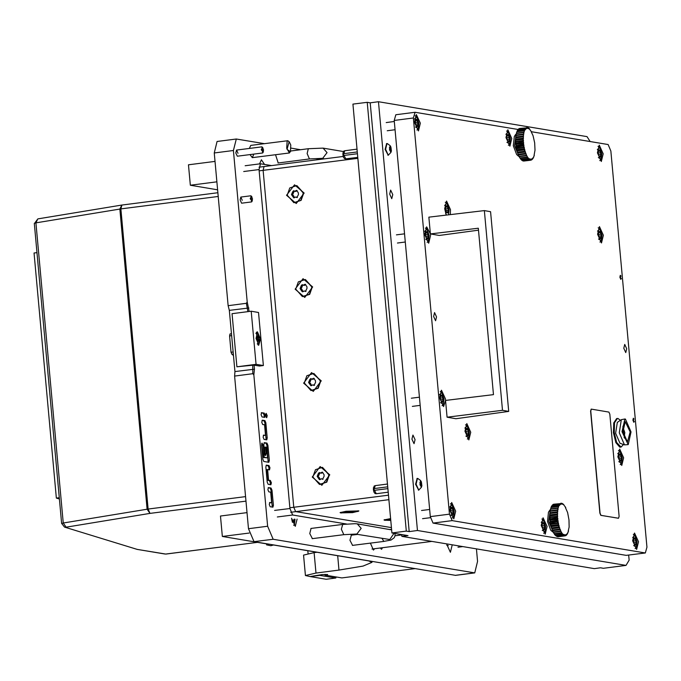 <?xml version="1.0" encoding="UTF-8"?>
<svg xmlns="http://www.w3.org/2000/svg" width="681" height="681" viewBox="0 0 681 681"><rect width="100%" height="100%" fill="white"/><g stroke="black" fill="none" stroke-linecap="round" stroke-linejoin="round"><path stroke-width="1.02" d="M296.201 203.517L304.152 193.021L294.498 184.772L286.556 195.268L296.201 203.517M304.756 297.444L312.698 286.948L303.045 278.699L295.103 289.195L304.756 297.444M313.303 391.371L321.245 380.875L311.592 372.626L303.649 383.122L313.303 391.371M321.849 485.298L329.791 474.81L320.147 466.553L312.196 477.049L321.849 485.298M357.908 511.516L358.844 510.92L346.118 511.295L340.1 512.623L341.13 513.04M390.613 518.564L383.99 519.961L385.02 520.378M391.439 527.639L295.631 511.618L293.792 507.285L263.13 170.369L264.075 166.53L263.13 170.369L293.792 507.285L295.631 511.618L391.439 527.639M319.67 484.48L326.769 482.191L329.332 474.946L322.522 467.413M318.368 473.465L317.133 476.402L318.87 478.956L319.534 479.705L321.483 478.769L322.513 479.33L324.096 476.368L324.037 474.683L322.3 472.12L320.351 473.057L319.321 472.503L318.368 473.465M319.84 472.818L318.231 476.581L318.751 477.296M318.146 477.202L319.117 477.355L320.121 479.569M312.868 476.947L319.491 484.446L326.403 482.131L328.966 474.887L322.343 467.379L315.431 469.703L312.868 476.947M321.483 478.769L323.083 479.194M322.811 472.444L321.449 473.244L320.351 473.057M311.123 390.553L318.214 388.264L320.785 381.019L313.975 373.486M309.821 379.53L308.578 382.467L310.323 385.029L310.987 385.778L312.928 384.842L313.967 385.403L315.55 382.441L315.49 380.747L313.754 378.193L311.804 379.13L310.774 378.576L309.821 379.53M311.294 378.891L309.676 382.654L310.204 383.369M309.6 383.275L310.57 383.429L311.575 385.642M304.313 383.011L310.945 390.519L317.848 388.204L320.419 380.96L313.796 373.452L306.884 375.776L304.313 383.011M312.928 384.842L314.537 385.267M314.256 378.517L312.902 379.317L311.804 379.13M302.577 296.618L309.668 294.337L312.238 287.093L305.428 279.559M301.274 285.603L300.032 288.54L301.777 291.102L302.441 291.851L304.381 290.915L305.411 291.477L307.003 288.514L306.944 286.82L305.199 284.266L303.258 285.203L302.228 284.649L301.274 285.603M302.747 284.964L301.13 288.727L301.657 289.442M301.045 289.348L302.015 289.502L303.028 291.715M295.767 289.084L302.39 296.593L309.302 294.277L311.872 287.033L305.25 279.525L298.338 281.84L295.767 289.084M304.381 290.915L305.99 291.34M305.709 284.59L304.356 285.39L303.258 285.203M294.03 202.691L301.121 200.41L303.692 193.166L296.882 185.632M292.728 191.676L291.485 194.613L293.222 197.175L293.886 197.924L295.835 196.988L296.865 197.55L298.457 194.587L298.397 192.893L296.652 190.339L294.711 191.276L293.673 190.723L292.728 191.676M294.201 191.038L292.583 194.8L293.111 195.515M292.498 195.421L293.468 195.575L294.473 197.779M287.22 195.158L293.843 202.666L300.755 200.35L303.326 193.106L296.703 185.598L289.791 187.913L287.22 195.158M295.835 196.988L297.444 197.413M297.163 190.663L295.809 191.455L294.711 191.276M351.2 511.61L345.488 512.401L351.498 512.197L353.507 511.772L351.2 511.61M346.425 511.567L340.883 512.87L352.571 512.597L358.112 511.303L346.425 511.567M390.698 519.526L389.379 519.739L390.724 519.765M390.639 518.871L384.774 520.207L390.783 520.463M415.027 439.645L414.039 443.68L411.954 439.134L412.941 435.099L415.027 439.645M392.733 194.613L391.737 198.648L389.66 194.102L390.647 190.067L392.733 194.613M590.172 141.554L586.988 136.617L378.44 101.741L417.462 530.542L626.009 565.417L629.133 560.131L628.674 555.066M391.915 532.934L406.293 531.103L367.272 102.303L352.894 104.133L391.915 532.934L408.013 535.632L401.875 536.407L594.334 568.601L600.463 567.818L603.392 568.303L626.009 565.417M401.875 536.407L401.713 534.576M378.44 101.741L370.2 102.788L367.272 102.303M417.462 530.542L409.221 531.589L406.293 531.103M409.221 531.589L370.2 102.788M436.547 316.937L434.563 312.605L433.618 316.452L435.602 320.785L436.547 316.937M626.733 348.749L624.749 344.416L623.805 348.255L625.788 352.588L626.733 348.749M621.038 276.137L620.331 275.303L619.863 277.218L620.851 279.389L621.327 278.393L620.851 279.389L619.863 277.218L620.331 275.303L621.038 276.137M634.045 419.07L633.339 418.236L632.87 420.151L633.858 422.322L634.334 421.335L633.858 422.322L632.87 420.151L633.339 418.236L634.045 419.07M623.651 457.828L619.684 449.162L617.803 456.849L621.77 465.506L623.651 457.828M603.4 235.26L599.433 226.594L597.543 234.281L601.519 242.938L603.4 235.26M450.354 214.609L450.516 209.688L446.549 201.023L444.667 208.709L446.259 215.085M470.775 432.256L466.808 423.591L464.919 431.277L468.894 439.943L470.775 432.256M603.221 153.787L599.254 145.121L597.373 152.808L601.34 161.474L603.221 153.787M511.789 138.498L507.822 129.833L505.94 137.519L509.907 146.177L511.789 138.498M420.356 123.201L416.38 114.544L414.499 122.222L418.466 130.888L420.356 123.201M430.375 233.923L426.604 226.841L424.723 234.528L428.69 243.194L430.571 235.507L430.383 233.966L478.309 228.195L493.453 394.605L445.527 400.385L445.442 398.862L441.467 390.196L439.585 397.883L443.561 406.548L445.527 400.428M455.657 511.167L451.69 502.501L449.809 510.188L453.776 518.854L455.657 511.167M547.098 526.456L543.123 517.798L541.242 525.477L545.217 534.142L547.098 526.456M638.531 541.753L634.564 533.087L632.683 540.774L636.65 549.439L638.531 541.753M394.231 120.469L395.865 114.706L415.035 112.263L413.401 118.017L394.231 120.469L430.281 516.598L449.451 514.146L452.201 520.642L645.316 552.938L646.95 547.183L610.9 151.046L608.15 144.559L531.223 131.688M452.201 520.642L433.031 523.085L626.145 555.381L645.316 552.938M518.054 129.492L415.035 112.263M413.401 118.017L449.451 514.146M433.031 523.085L430.281 516.598M478.488 230.161L439.271 235.456L430.383 233.966L428.843 217.12L484.353 210.642L502.527 410.337L447.059 417.232L445.527 400.385M502.527 410.337L508.741 411.375L490.567 211.68L484.353 210.642M508.741 411.375L455.947 418.713L447.059 417.232M389.677 147.317L389.566 149.556L390.622 151.906L391.217 150.893L391.115 148.535L390.06 146.185L389.677 147.317M390.068 146.04L390.877 146.985L391.379 150.91L390.613 152.05L390.068 146.04M391.379 150.91L390.92 152.459L388.221 155.2L385.642 149.335L386.953 143.555L387.566 143.734M386.646 143.631L385.123 149.403L388.127 155.217M390.732 147.496L389.319 147.675M420.151 482.191L420.041 484.429L421.096 486.779L421.692 485.766L421.59 483.408L420.535 481.058L420.151 482.191M420.543 480.914L421.352 481.85L421.854 485.783L421.088 486.924L420.543 480.914M421.854 485.783L421.394 487.332L418.704 490.073L416.117 484.208L417.427 478.428L418.04 478.607M417.121 478.505L415.597 484.276L418.602 490.09M421.207 482.369L419.794 482.548M633.645 545.566L636.403 547.141L637.11 541.736L634.896 535.368L632.623 537.59M636.403 547.141L635.135 548.58M633.713 538.467L633.398 541.114L634.215 543.957L634.632 544.877L635.058 544.213L635.765 545.064L636.105 542.408L635.475 539.063L635.05 537.845L634.624 538.509L633.909 537.658L633.713 538.467M633.313 534.296L634.896 535.368M506.894 142.303L509.66 143.887L510.367 138.481L508.154 132.114L505.881 134.336M509.66 143.887L508.392 145.325M506.97 135.213L506.655 137.86L507.473 140.703L507.89 141.614L508.315 140.958L509.022 141.81L509.354 139.154L508.733 135.808L508.307 134.591L507.881 135.255L507.166 134.404L506.97 135.213M506.57 131.041L508.154 132.114M415.461 127.015L418.219 128.598L418.926 123.193L416.721 116.826L414.448 119.047M418.219 128.598L416.959 130.028M415.538 119.916L415.214 122.571L416.031 125.415L416.449 126.325L416.874 125.662L417.589 126.513L417.921 123.857L417.291 120.52L416.866 119.303L416.44 119.958L415.733 119.107L415.538 119.916M415.138 115.753L416.721 116.826M425.685 239.32L428.443 240.904L429.149 235.498L426.944 229.131L424.663 231.353M428.443 240.904L427.174 242.334M425.753 232.221L425.438 234.877L426.255 237.72L426.672 238.631L427.098 237.967L427.813 238.818L428.145 236.162L427.515 232.825L427.089 231.608L426.664 232.264L425.948 231.412L425.753 232.221M425.353 228.058L426.944 229.131M440.547 402.675L443.305 404.25L444.012 398.853L441.807 392.477L439.534 394.699M443.305 404.25L442.046 405.689M440.624 395.576L440.301 398.232L441.118 401.075L441.535 401.986L441.96 401.322L442.676 402.173L443.008 399.517L442.378 396.172L441.952 394.954L441.535 395.618L440.82 394.767L440.624 395.576M440.224 391.413L441.807 392.477M450.771 514.981L453.529 516.556L454.236 511.159L452.031 504.783L449.749 507.005M453.529 516.556L452.269 517.994M450.839 507.881L450.524 510.537L451.341 513.372L451.758 514.291L452.184 513.627L452.899 514.478L453.231 511.823L452.601 508.477L452.175 507.26L451.75 507.924L451.043 507.073L450.839 507.881M450.447 503.719L452.031 504.783M542.204 530.269L544.962 531.852L545.668 526.447L543.464 520.08L541.191 522.301M544.962 531.852L543.702 533.283M542.28 523.17L541.957 525.826L542.774 528.669L543.191 529.58L543.617 528.916L544.332 529.767L544.664 527.111L544.034 523.774L543.608 522.557L543.191 523.212L542.476 522.361L542.28 523.17M541.88 519.007L543.464 520.08M598.335 157.6L601.093 159.184L601.8 153.778L599.595 147.402L597.314 149.633M601.093 159.184L599.833 160.614M598.403 150.501L598.088 153.157L598.905 156L599.323 156.911L599.748 156.247L600.463 157.098L600.795 154.442L600.165 151.097L599.74 149.88L599.314 150.544L598.608 149.692L598.403 150.501M598.012 146.338L599.595 147.402M357.738 157.362L345.769 158.869L343.607 154.587L344.731 150.731L356.989 149.148M343.879 153.634L357.244 151.931M345.769 158.869L344.577 158.682L343.462 157.268L342.892 154.706L343.633 151.208L344.731 150.731M357.414 153.744L344.041 155.447M388.213 492.235L376.244 493.742L374.082 489.46L375.205 485.604L387.472 484.021M374.354 488.507L387.719 486.804M376.244 493.742L375.052 493.555L373.946 492.142L373.367 489.579L374.107 486.081L375.205 485.604M387.889 488.617L374.524 490.32M598.505 239.065L601.272 240.648L601.97 235.243L599.765 228.876L597.492 231.097M598.182 227.803L599.765 228.876M600.829 237.754L601.153 235.107L600.336 232.264L599.918 231.353L599.493 232.017L598.778 231.157L598.446 233.813L599.076 237.158L599.501 238.376L599.918 237.712L600.633 238.571L600.829 237.754M601.272 240.648L600.004 242.078M448.541 214.821L449.094 209.671L446.889 203.304L444.608 205.526M445.297 202.231L446.889 203.304M447.953 212.191L448.268 209.535L447.451 206.692L447.034 205.781L446.608 206.445L445.902 205.594L445.561 208.25L446.191 211.595L446.617 212.812L447.042 212.149L447.757 213L447.953 212.191M445.629 213.502L446.54 215.06M465.881 436.07L468.647 437.645L469.345 432.239L467.14 425.872L464.868 428.094M465.557 424.808L467.14 425.872M468.205 434.759L468.528 432.103L467.711 429.26L467.285 428.349L466.868 429.013L466.153 428.162L465.821 430.818L466.451 434.163L466.877 435.38L467.294 434.716L468.009 435.568L468.205 434.759M468.647 437.645L467.379 439.083M618.765 461.633L621.523 463.216L622.23 457.811L620.025 451.443L617.744 453.665M618.442 450.371L620.025 451.443M621.089 460.33L621.404 457.675L620.587 454.831L620.17 453.921L619.744 454.585L619.038 453.725L618.697 456.381L619.327 459.726L619.753 460.943L620.178 460.279L620.893 461.139L621.089 460.33M621.523 463.216L620.263 464.646M633.424 418.338L633.773 422.22L633.424 418.338M620.417 275.405L620.766 279.278L620.417 275.405M271.498 165.585L260.474 163.772L259.061 169.535L243.73 171.493M274.579 510.452L289.91 508.494L259.061 169.535M289.91 508.494L292.66 514.981L277.329 516.939M346.638 524.012L292.66 514.981M446.796 545.285L448.311 545.541M627.482 442.012L630.155 431.882L625.243 421.59L622.945 431.72L627.482 442.012M624.434 438.138L624.554 436.632M623.404 427.634L622.911 426.204M624.92 419.028L621.31 419.683L619.25 432.733L624.52 444.846L628.18 444.574L631.057 431.907L625.388 419.045L624.92 419.028L622.042 431.703L628.18 444.574M621.31 419.683L617.301 422.39L615.598 433.201L619.965 443.237L624.52 444.846M620.382 420.313L617.965 418.44L616.671 418.526L613.76 422.892L613.453 432.716L615.913 442.607L619.804 447.128L621.089 447.042L623.464 444.48M617.437 418.432L614.526 422.79L614.219 432.622L616.68 442.514L621.089 447.042M623.473 434.904L623.6 431.822L622.809 430.069M624.179 437.44L624.826 432.614L622.843 426.944M591.176 409.153L590.623 411.077L599.91 513.176L600.829 515.338L618.535 518.258M618.544 518.25L619.089 516.334L609.793 414.235L608.874 412.073L591.244 409.136L590.776 411.06L600.063 513.151L600.982 515.321L618.391 518.275M267.199 415.682L266.16 413.41L265.667 415.427L266.705 417.7L267.199 415.682M266.169 417.257L265.743 413.98M264.5 164.41L261.393 159.78L259.58 163.883M370.362 543.14L373.409 550.044L374.507 548.758M242.308 200.282L240.819 197.039L240.112 199.916L241.602 203.168L251.664 201.882L250.88 195.753L251.876 196.843M238.035 153.319L236.545 150.075L235.839 152.953L237.328 156.204L262.721 152.961L261.938 146.832L262.934 147.922M290.761 150.79L289.451 152.953L286.735 148.279L287.135 141.256L287.884 140.695L250.778 145.428L249.348 148.441M254.064 365.127L254.439 369.213L253.877 374.89L252.796 373.716L234.587 376.04L234.902 371.596L229.327 310.34L228.178 305.65L246.394 303.326L247.229 301.904L249.186 311.506M247.867 311.677L246.394 303.326M264.526 143.674L236.281 139.018L233.455 150.544L247.229 301.904M236.281 139.018L217.111 141.461L214.285 152.987L228.178 305.65M234.587 376.04L248.48 528.703L253.987 541.684L455.589 575.343L474.759 572.891L477.585 561.365L476.453 548.886M253.877 374.89L267.65 526.26L273.149 539.241L474.759 572.891M300.653 149.718L291.153 148.126M380.296 548.026L381.547 549.303L382.441 547.745M261.632 412.643L261.104 414.763L262.023 416.934L264.73 417.376L265.181 415.248L264.262 413.086L261.487 412.66M262.892 459.3L263.802 461.471L268.816 462.297L269.293 460.373L267.914 445.263L266.995 443.101L264.288 442.659L263.819 444.582L264.62 453.359L265.53 455.521L266.152 453.614L265.556 447.085L266.586 447.255L267.548 457.87L264.219 457.317L263.121 445.263L262.057 443.093L261.589 445.008L262.892 459.3M266.407 465.123L265.862 467.038L267.233 482.148L268.152 484.31L270.859 484.753L271.336 482.838L270.4 480.463L268.569 480.165L267.599 469.541L269.506 469.847L269.957 467.728L269.038 465.557L266.262 465.14M269.804 502.484L269.259 504.408L270.195 506.775L272.902 507.217L273.379 505.293L272 490.184L271.081 488.022L268.374 487.579L267.922 489.707L268.842 491.869L270.672 492.176L271.634 502.791L269.659 502.51M264.534 424.791L265.505 435.406L263.598 435.099L263.147 437.228L264.066 439.39L266.773 439.832L267.241 437.917L265.871 422.799L264.952 420.637L262.321 420.194L261.793 422.322L262.713 424.484L264.534 424.791M446.659 544.128L450.379 552.248L452.15 545.047M291.587 518.198L295.307 526.319L297.069 519.109M250.021 154.578L252.336 157.694L253.809 154.102M252.796 373.716L252.745 365.186M263.326 435.329L265.505 435.406M266.092 439.73L264.909 422.927L263.99 420.764L261.972 420.424M271.634 502.791L269.463 502.714M272.221 507.115L271.047 490.311L270.127 488.141L268.101 487.809M268.816 469.745L269.004 467.847L268.084 465.685L266.058 465.344M270.178 484.651L270.357 482.752L269.438 480.59L267.607 480.284L266.646 469.669L267.599 469.541M267.607 480.284L268.569 480.165M267.548 457.87L263.258 457.436L261.666 443.612M263.258 457.436L264.219 457.317M265.113 455.138L264.603 447.204L265.556 447.085M268.135 462.195L266.952 445.383L266.041 443.22L264.015 442.88M264.041 417.266L264.219 415.367L263.309 413.205L261.283 412.865M61.758 523.578L64.533 527.06L137.196 549.38L165.841 554.053L257.58 542.34M64.533 527.06L137.511 549.465M233.43 355.388L231.966 354.392L231.046 352.222L229.565 335.886L230.033 333.971L231.463 333.801M230.876 333.86L231.429 333.435M59.417 499.003L56.353 498.058L59.298 497.726M56.353 498.058L34.05 253.034L36.995 252.694M273.421 544.996L368.608 560.914L371.979 562.361L363.058 566.047L338.976 570.091L315.975 573.019L305.411 575.496L310.144 576.569L322.104 574.611L327.672 574.483L325.033 575.105L324.965 574.355M305.411 575.496L303.556 555.075L314.111 552.606L315.975 573.019M316.844 552.257L314.111 552.606M247.016 512.64L220.457 516.028L222.312 536.449L266.526 543.838M414.882 568.601L341.853 577.914L325.033 575.105M249.144 533.019L222.312 536.449M216.916 181.844L190.357 185.241L217.639 189.803M215.051 161.431L188.492 164.819L190.357 185.241M257.427 331.783L256.379 332.362L257.98 344.901L258.661 345.258L260.457 338.925L257.427 331.783M263.385 365.561L258.55 312.468L251.238 311.243L232.068 313.694L236.903 366.778L253.698 365.067L259.555 366.046L263.385 365.561L256.073 364.335L251.238 311.243M256.073 364.335L236.903 366.778M317.116 159.507L316.384 159.856M278.18 162.946L275.575 154.723M311.072 528.49L309.736 533.555L312.366 538.654M352.605 545.379L349.966 540.288L351.302 535.223M291.749 519.552L292.592 522.361L293.009 521.697L293.724 522.548L294.243 519.092M293.647 525.179L294.362 524.634L295.06 519.228M266.918 544.97L269.233 544.238L266.773 544.894L270.842 545.736L273.507 544.953M261.274 149.718L262.568 147.326L263.538 149.931L263.206 152.323L261.274 149.718M263.411 151.659L262.721 152.961M252.14 201.244L250.208 198.639L251.502 196.247L252.481 198.852L252.14 201.244M252.353 200.58L251.664 201.882M290.464 151.718L287.033 149.369L289.178 141.639L290.761 145.01L290.464 151.718M287.884 140.695L289.697 142.465M257.239 343.948L258.193 344.186M257.503 340.142L258.303 341.385L258.925 340.372L258.559 336.908L257.758 335.665L257.163 336.669L257.503 340.142M258.559 344.135L260.023 338.568L257.324 332.907L256.065 338.483L258.559 344.135M256.763 333.009L255.903 333.469M335.827 578.041L326.242 579.259L310.144 576.569L319.729 575.351L335.827 578.041L336.133 576.96M308.05 553.551L307.795 550.742M516.479 147.266L523.842 145.904L524.064 147.19L516.394 148.169L516.172 146.883L516.581 147.837M523.485 146.96L523.383 146.381M516.973 149.76L523.876 148.875L524.302 148.356L524.591 149.582L516.922 150.561L516.632 149.335L517.1 150.314M524.004 149.428L523.876 148.875M518.301 154.323L525.204 153.438L525.57 152.85L525.962 153.889L518.292 154.868L517.9 153.829L518.479 154.783M525.383 153.906L525.204 153.438M523.093 144.406L516.002 145.683L515.84 144.389L523.51 143.41L523.663 144.704L523.025 143.819M516.121 144.704L516.189 145.283M520.905 159.277L527.801 158.392L528.081 157.813L528.55 158.384L528.013 158.647L521.118 159.533L520.412 158.792L521.118 159.533M522.787 160.852L530.388 159.635L522.999 160.937L522.242 160.401M527.085 157.388L520.19 158.273L519.518 157.439L519.978 157.932L526.881 157.056L527.188 156.46L527.647 157.2L526.881 157.056M526.2 155.796L519.109 156.673L518.675 155.77L519.109 156.272L526.013 155.387L526.345 154.791L526.771 155.694L526.013 155.387M519.109 156.272L519.305 156.673M528.958 159.55L521.842 160.256L528.745 159.38L528.992 158.818L529.477 159.201L528.745 159.38M534.04 155.387L535.011 150.143L534.653 142.814L533.087 135.681L531.248 131.833M533.521 157.056L534.33 155.285M532.065 159.397L532.874 158.613L532.304 159.371M531.682 159.865L532.108 159.345L531.682 159.865M530.933 160.044L531.495 159.967M530.814 160.163L523.715 161.056L530.822 159.712L530.618 160.171M532.874 158.401L533.827 156.868M526.736 127.458L527.494 127.807L519.714 128.454M518.173 129.322L525.834 128.479L518.173 129.322L517.773 130.097M517.007 131.459L523.91 130.573L524.498 130.65L524.217 131.433L523.783 130.931L516.879 131.808L516.547 132.412L516.879 131.808M516.504 133.127L523.987 132.233L523.774 133.17L523.314 132.667L516.411 133.544L516.113 134.148L516.411 133.544M523.314 132.667L523.408 132.25M518.965 128.632L526.634 127.951L518.582 129.101M515.84 139.648L523.272 138.498L523.28 139.741L522.744 139.324L515.84 140.201L515.611 140.72L515.602 139.477L515.84 140.201M522.744 139.324L522.736 138.762M522.787 136.915L515.883 137.8L515.636 138.354L515.704 137.179L523.374 136.2L523.306 137.375L522.812 136.387M515.917 137.273L515.883 137.8M524.379 129.509L517.475 130.386L517.109 130.973L517.628 130.114L524.523 129.237L525.111 129.39L524.779 130.003L524.523 129.237M522.974 134.676L516.079 135.562L515.806 136.14L515.943 135.076L523.612 134.097L523.468 135.161L523.042 134.2M516.138 135.085L516.079 135.562M531.546 131.825L529.401 128.981M527.647 127.56L528.396 128.062L527.205 127.619M529.767 129.135L528.413 128.096M528.592 128.071L529.273 128.658M522.846 141.844L515.738 143.18L515.653 141.895L523.323 140.916L523.4 142.201L522.804 141.265M515.909 142.142L515.943 142.721M521.374 159.839L521.842 160.256M528.396 128.062L528.643 128.777L528.839 128.317M527.494 127.807L527.766 128.445L527.928 127.883M526.634 127.951L526.924 128.488L527.043 127.832M525.834 128.479L526.141 128.913L526.209 128.173M525.111 129.39L525.426 129.696L525.443 128.905M524.498 130.65L524.779 130.003M523.987 132.233L524.217 131.433M523.612 134.097L523.774 133.17M523.374 136.2L523.468 135.161M523.272 138.498L523.306 137.375M523.323 140.916L523.28 139.741M523.51 143.41L523.4 142.201M523.842 145.904L523.663 144.704M524.302 148.356L524.064 147.19M524.881 150.688L525.23 151.837L524.489 151.25L524.591 149.582M525.57 152.85L525.23 151.837M526.345 154.791L525.962 153.889M527.188 156.46L526.771 155.694M528.081 157.813L527.647 157.2M528.992 158.818L528.55 158.384M529.92 159.456L529.673 158.741L529.477 159.201M530.822 159.712L530.55 159.073L530.388 159.635M531.682 159.567L531.393 159.031L531.274 159.686M532.482 159.039L532.176 158.605L532.108 159.345M533.206 158.128L532.891 157.822L532.874 158.613M524.642 151.769L517.56 152.816L516.922 150.561M517.211 151.667L517.586 152.127L524.489 151.25M517.586 152.127L517.739 152.646M520.412 158.792L520.301 158.256M519.518 157.439L519.407 156.664M518.675 155.77L518.292 154.868M517.9 153.829L517.56 152.816M516.632 149.335L516.394 148.169M516.172 146.883L516.002 145.683M515.84 144.389L515.738 143.18M515.653 141.895L515.611 140.72M515.602 139.477L515.636 138.354M515.704 137.179L515.806 136.14M515.943 135.076L516.113 134.148M516.615 133.11L516.547 132.412M517.126 131.442L517.109 130.973M516.172 133.825L514.547 145.623L519.084 156.63M518.505 156.213L516.607 154.527L513.338 145.777L514.308 136.489L515.721 134.378M516.002 143.819L523.672 142.84M515.968 136.966L523.638 135.987M516.232 134.991L523.902 134.012M515.857 141.435L523.519 140.456M515.84 139.137L523.51 138.158M518.599 154.919L526.268 153.94M517.237 150.876L524.906 149.897M517.875 152.995L525.536 152.016M516.7 148.594L524.37 147.615M516.292 146.228L523.961 145.249M550.674 522.974L558.037 521.62L558.258 522.897L550.588 523.876L550.367 522.599L550.776 523.553M557.679 522.668L557.577 522.097M551.167 525.468L558.062 524.591L558.497 524.064L558.786 525.298L551.116 526.277L550.827 525.042L551.295 526.021M558.199 525.145L558.062 524.591M552.495 530.031L559.399 529.154L559.756 528.558L560.157 529.597L552.487 530.576L552.095 529.537L552.674 530.499M559.569 529.614L559.399 529.154M557.288 520.114L550.188 521.399L550.035 520.097L557.705 519.118L557.858 520.42L557.22 519.535M550.316 520.412L550.384 520.999M555.092 534.985L561.995 534.108L562.268 533.521L562.744 534.091L555.304 535.24L554.606 534.5L555.304 535.24M556.981 536.568L564.583 535.351L557.194 536.645L556.428 536.117M561.28 533.104L554.377 533.981L553.713 533.146L554.172 533.649L561.076 532.763L561.374 532.167L561.834 532.917L561.076 532.763M560.395 531.503L553.295 532.38L552.87 531.478L553.304 531.98L560.199 531.103L560.531 530.499L560.965 531.401L560.199 531.103M553.304 531.98L553.491 532.389M563.153 535.257L556.037 535.973L562.94 535.087L563.187 534.534L563.672 534.908L562.94 535.087M568.226 531.095L569.137 527.026L569.001 519.824L567.631 512.546L565.434 507.549M567.716 532.763L568.524 531.001M566.26 535.113L567.06 534.321L566.49 535.079M565.877 535.581L566.303 535.053L565.877 535.581M565.128 535.751L565.681 535.683M565.009 535.87L557.909 536.764L565.017 535.419L564.804 535.887M567.069 534.117L568.014 532.585M560.923 503.165L561.689 503.523L553.908 504.17M552.368 505.03L560.02 504.187L552.368 505.03L551.968 505.804M551.201 507.166L558.097 506.289L558.684 506.358L558.411 507.141L557.977 506.638L551.074 507.524L550.742 508.12L551.074 507.524M550.699 508.835L558.182 507.941L557.969 508.877L557.509 508.375L550.606 509.26L550.299 509.856L550.606 509.26M557.509 508.375L557.603 507.958M553.159 504.34L560.821 503.659L552.776 504.808M550.027 515.355L557.467 514.206L557.475 515.449L556.93 515.032L550.035 515.917L549.805 516.428L549.797 515.185L550.035 515.917M556.93 515.032L556.93 514.478M556.981 512.631L550.078 513.508L549.831 514.061L549.899 512.895L557.56 511.916L557.492 513.082L557.007 512.103M550.112 512.98L550.078 513.508M558.565 505.217L551.67 506.102L551.304 506.69L551.636 506.077L558.718 504.944L559.305 505.098L558.973 505.711L558.718 504.944M557.169 510.392L550.274 511.269L549.993 511.857L550.137 510.784L557.807 509.814L557.662 510.878L557.237 509.916M550.333 510.793L550.274 511.269M565.741 507.541L563.587 504.698M561.842 503.276L562.591 503.77L561.399 503.327M563.953 504.851L562.6 503.804M562.778 503.778L563.468 504.366M557.032 517.551L549.925 518.896L549.848 517.603L557.518 516.624L557.594 517.918L556.998 516.973M550.095 517.858L550.137 518.437M555.441 535.223L556.037 535.973M562.591 503.77L562.829 504.485L563.034 504.034M561.689 503.523L561.961 504.153L562.114 503.591M560.821 503.659L561.118 504.204L561.229 503.54M560.02 504.187L560.327 504.621L560.403 503.889M559.305 505.098L559.62 505.413L559.637 504.612M558.684 506.358L558.973 505.711M558.182 507.941L558.411 507.141M557.807 509.814L557.969 508.877M557.56 511.916L557.662 510.878M557.467 514.206L557.492 513.082M557.518 516.624L557.475 515.449M557.705 519.118L557.594 517.918M558.037 521.62L557.858 520.42M558.497 524.064L558.258 522.897M559.075 526.396L559.416 527.545L558.675 526.958L558.786 525.298M559.756 528.558L559.416 527.545M560.531 530.499L560.157 529.597M561.374 532.167L560.965 531.401M562.268 533.521L561.834 532.917M563.187 534.534L562.744 534.091M564.115 535.172L563.868 534.449L563.672 534.908M565.017 535.419L564.745 534.789L564.583 535.351M565.877 535.283L565.588 534.738L565.468 535.402M566.677 534.747L566.371 534.321L566.303 535.053M567.401 533.844L567.086 533.529L567.06 534.321M558.829 527.477L551.755 528.524L551.116 526.277M551.406 527.375L551.78 527.843L558.675 526.958M551.78 527.843L551.933 528.354M554.606 534.5L554.496 533.964M553.713 533.146L553.593 532.372M552.87 531.478L552.487 530.576M552.095 529.537L551.755 528.524M550.827 525.042L550.588 523.876M550.367 522.599L550.188 521.399M550.035 520.097L549.925 518.896M549.848 517.603L549.805 516.428M549.797 515.185L549.831 514.061M549.899 512.895L549.993 511.857M550.137 510.784L550.299 509.856M550.801 508.826L550.742 508.12M551.321 507.158L551.304 506.69M550.367 509.541L548.733 521.34L553.278 532.346M552.7 531.929L550.801 530.244L547.524 521.493L548.494 512.197L549.907 510.086M550.197 519.535L557.867 518.556M550.163 512.682L557.833 511.703M550.427 510.707L558.097 509.728M550.044 517.151L557.713 516.172M550.035 514.845L557.705 513.866M552.793 530.627L560.454 529.648M551.431 526.583L559.092 525.604M552.061 528.711L559.731 527.732M550.895 524.31L558.565 523.331M550.486 521.935L558.148 520.956M388.894 499.709L290.685 512.248M289.851 507.788L388.485 495.206M357.823 158.29L259.189 170.871M319.551 473.942L318.453 473.763M322.998 479.245L322.079 479.092M319.993 478.828L318.895 478.641M318.827 475.644L317.738 475.466M322.573 472.699L321.475 472.52M310.996 380.015L309.906 379.836M314.452 385.318L313.532 385.165M311.447 384.893L310.349 384.714M310.281 381.718L309.183 381.53M314.026 378.772L312.928 378.585M302.449 286.088L301.351 285.909M305.905 291.391L304.977 291.238M302.892 290.966L301.802 290.787M301.734 287.791L300.636 287.603M305.48 284.845L304.381 284.658M293.903 192.161L292.804 191.982M297.359 197.464L296.431 197.311M294.345 197.039L293.247 196.86M293.188 193.864L292.089 193.676M296.933 190.918L295.835 190.731M349.83 511.772L349.889 512.384M351.43 511.584L351.481 512.138M348.008 511.848L348.068 512.521M389.915 146.79L390.341 146.738M389.532 150.05L391.234 149.837M389.592 148.73L391.115 148.535M420.39 481.663L420.815 481.612M420.007 484.923L421.709 484.71M420.066 483.604L421.59 483.408M634.386 544.647L634.811 544.596M634.088 542.663L636.105 542.408M633.832 539.275L635.475 539.063M633.39 541.037L635.943 540.705M634.241 544.153L635.918 543.94M633.713 538.075L634.215 538.016M507.643 141.393L508.069 141.342M507.345 139.409L509.354 139.154M507.09 136.021L508.733 135.808M506.647 137.783L509.201 137.451M507.498 140.899L509.175 140.686M506.97 134.821L507.464 134.761M415.912 124.121L417.921 123.857M415.657 120.724L417.291 120.52M415.206 122.486L417.768 122.163M416.057 125.61L417.742 125.398M415.529 119.533L416.031 119.464M426.425 238.41L426.851 238.35M426.136 236.418L428.145 236.162M425.872 233.03L427.515 232.825M425.429 234.792L427.991 234.468M426.28 237.916L427.957 237.703M425.753 231.838L426.255 231.77M440.999 399.773L443.008 399.517M440.743 396.385L442.378 396.172M440.292 398.147L442.854 397.815M441.143 401.271L442.829 401.049M440.616 395.193L441.118 395.125M451.222 512.078L453.231 511.823M450.958 508.69L452.601 508.477M450.516 510.452L453.078 510.12M451.367 513.568L453.044 513.355M450.839 507.498L451.341 507.43M542.655 527.375L544.664 527.111M542.399 523.978L544.034 523.774M541.957 525.741L544.511 525.417M542.8 528.865L544.485 528.652M542.272 522.787L542.774 522.727M598.786 154.698L600.795 154.442M598.522 151.31L600.165 151.097M598.08 153.072L600.642 152.748M598.931 156.196L600.608 155.975M598.403 150.118L598.905 150.05M599.11 237.66L600.787 237.448M598.258 234.536L600.812 234.213M598.582 231.583L599.076 231.523M598.701 232.774L600.344 232.57M598.957 236.171L600.965 235.915M599.254 238.154L599.68 238.095M446.225 212.089L447.902 211.876M445.374 208.973L447.936 208.641M445.697 206.02L446.2 205.951M445.817 207.211L447.46 206.998M446.081 210.599L448.089 210.344M446.37 212.583L446.796 212.532M466.476 434.657L468.162 434.444M465.634 431.541L468.188 431.209M465.949 428.587L466.451 428.519M466.076 429.779L467.719 429.566M466.332 433.167L468.341 432.912M466.63 435.15L467.055 435.099M619.361 460.228L621.038 460.015M618.51 457.104L621.072 456.781M618.833 454.15L619.335 454.091M618.952 455.342L620.595 455.138M619.216 458.739L621.225 458.483M458.007 547.158L462.62 546.571M623.132 433.099L623.702 433.022M622.962 431.899L623.6 431.822M229.327 310.34L248.863 307.957M233.455 150.544L214.285 152.987M273.149 539.241L253.987 541.684M267.65 526.26L248.48 528.703M474.308 572.883L455.146 575.326M234.902 371.596L254.439 369.213M263.99 420.764L264.952 420.637M264.909 422.927L265.871 422.799M266.288 438.036L267.241 437.917M270.127 488.141L271.081 488.022M271.047 490.311L272 490.184M272.417 505.421L273.379 505.293M268.084 465.685L269.038 465.557M269.004 467.847L269.957 467.728M269.021 468.051L269.974 467.932M269.438 480.59L270.4 480.463M270.357 482.752L271.31 482.633M270.374 482.957L271.336 482.838M262.168 445.391L263.121 445.263M265.19 453.742L266.152 453.614M266.041 443.22L266.995 443.101M266.952 445.383L267.914 445.263M268.331 460.492L269.293 460.373M263.309 413.205L264.262 413.086M264.219 415.367L265.181 415.248M264.245 415.572L265.198 415.453M218.243 196.451L120.843 208.88L148.16 509.039L245.56 496.611M245.969 501.122L149.99 513.363L66.117 527.205L63.256 523.025L147.13 509.184L119.813 209.024L35.94 222.866L63.256 523.025L61.639 523.502L34.322 223.334L35.94 222.866L37.761 218.899L34.442 223.419M166.13 554.011L257.656 542.357M149.99 513.363L148.16 509.039L147.13 509.184L149.99 513.363M217.903 192.766L121.78 205.032L119.813 209.024L120.843 208.88L121.933 205.041M38.059 218.882L121.729 205.041M231.625 335.622L229.565 335.886M231.046 352.222L233.115 351.958M231.966 354.392L233.319 354.214M338.976 570.091L337.674 555.739M290.719 150.986L308.323 148.739L307.148 153.54L309.438 158.954L322.683 158.341L327.008 152.629L323.066 148.16L308.51 148.747M342.705 524.455L341.334 529.256L343.82 534.67L312.187 538.705M310.885 528.49L342.517 524.447L355.065 523.672L357.261 523.868L361.202 528.337L356.878 534.057L355.559 534.032L389.787 539.556L394.044 533.291M357.261 523.868L391.643 529.895M394.989 533.453L395.082 535.598L394.214 537.752L391.107 540.007L383.863 541.395L382.015 538.45M292.2 521.646L293.877 521.433M292.047 520.156L294.056 519.901M292.345 522.14L292.77 522.08M257.231 339.53L258.942 339.317M257.614 336.269L258.048 336.218M257.29 338.21L258.823 338.014M259.018 167.168L343.181 156.434M319.117 477.355L318.018 477.177M310.57 383.429L309.472 383.25M302.015 289.502L300.925 289.323M293.468 195.575L292.37 195.387M340.883 512.87L340.832 512.274M358.112 511.303L358.061 510.707M351.405 511.584L351.456 512.163M384.774 520.207L384.714 519.612M390.877 146.985L390.043 145.589L387.327 143.606M388.442 155.208L387.923 155.277M386.953 143.555L386.433 143.623M390.204 150.867L390.971 150.765M421.352 481.85L420.517 480.463L417.802 478.479M418.917 490.082L418.398 490.15M417.427 478.428L416.908 478.496M420.679 485.74L421.445 485.638M634.266 544.306L635.058 544.213M633.73 538.62L634.624 538.509M507.524 141.052L508.315 140.958M506.987 135.366L507.881 135.255M387.242 130.718L395.074 129.722M386.195 122.546L394.325 121.507M416.091 125.764L416.874 125.662M415.555 120.077L416.44 119.958M397.457 243.023L405.289 242.027M396.419 234.851L404.548 233.813M426.315 238.069L427.098 237.967M425.77 232.383L426.664 232.264M412.328 406.378L420.16 405.382M411.281 398.206L419.411 397.168M441.177 401.424L441.96 401.322M440.641 395.729L441.535 395.618M422.543 518.684L430.724 517.637M421.505 510.512L429.634 509.473M451.401 513.729L452.184 513.627M450.865 508.035L451.75 507.924M542.834 529.018L543.617 528.916M542.297 523.331L543.191 523.212M598.965 156.349L599.748 156.247M598.429 150.663L599.314 150.544M342.901 152.85L343.462 157.268M373.375 487.724L373.946 492.142M598.599 232.127L599.493 232.017M599.135 237.814L599.918 237.712M445.714 206.556L446.608 206.445M446.259 212.251L447.042 212.149M465.974 429.124L466.868 429.013M466.511 434.818L467.294 434.716M618.859 454.695L619.744 454.585M619.395 460.382L620.178 460.279M462.731 546.588L458.228 547.166M260.474 163.772L245.143 165.73M164.785 554.028L137.196 549.38M231.463 333.784L230.033 333.971M321.364 158.315L324.42 158.826M323.475 158.673L316.929 159.507M343.284 151.54L323.066 148.16M309.625 158.954L278.001 162.997M390.179 529.375L391.635 529.758M384.05 541.395L352.417 545.43M357.661 534.381L351.115 535.215M343.82 534.67L355.559 534.032M292.226 521.799L293.009 521.697M294.362 524.634L293.826 525.426M266.62 544.851L266.526 543.787M261.938 146.832L236.545 150.075M250.88 195.753L240.819 197.039M289.451 152.953L252.336 157.694M258.763 344.143L257.997 344.237M257.324 332.907L256.558 333M257.018 337.155L258.44 336.967M257.912 340.347L258.678 340.245M372.03 549.082L431.924 541.438M395.057 535.76L401.739 534.9"/></g></svg>
